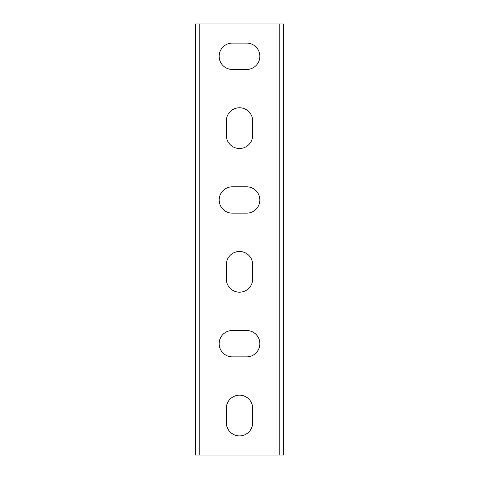 <?xml version="1.0" encoding="UTF-8"?>
<svg xmlns="http://www.w3.org/2000/svg" width="479" height="479" viewBox="0 0 479 479"><rect width="100%" height="100%" fill="white"/><g stroke="black" fill="none" stroke-linecap="round" stroke-linejoin="round"><path stroke-width="0.72" d="M279.784 23.95L279.784 455.05L199.216 455.05L199.216 23.95L283.376 23.95L283.376 455.05L279.784 455.05M226.328 120.948A13.172 13.172 0 0 1 239.5 107.775A13.172 13.172 0 0 1 252.673 120.948L252.673 135.317A13.172 13.172 0 0 1 239.5 148.49A13.172 13.172 0 0 1 226.328 135.317L226.328 120.948M226.328 264.647A13.172 13.172 0 0 1 239.5 251.475A13.172 13.172 0 0 1 252.673 264.647L252.673 279.017A13.172 13.172 0 0 1 239.5 292.19A13.172 13.172 0 0 1 226.328 279.017L226.328 264.647M226.328 408.348A13.172 13.172 0 0 1 239.5 395.175A13.172 13.172 0 0 1 252.673 408.348L252.673 422.718A13.172 13.172 0 0 1 239.5 435.89A13.172 13.172 0 0 1 226.328 422.718L226.328 408.348M246.685 330.51A13.172 13.172 0 0 1 259.858 343.683A13.172 13.172 0 0 1 246.685 356.855L232.315 356.855A13.172 13.172 0 0 1 219.143 343.683A13.172 13.172 0 0 1 232.315 330.51L246.685 330.51M246.685 186.81A13.172 13.172 0 0 1 259.858 199.982A13.172 13.172 0 0 1 246.685 213.155L232.315 213.155A13.172 13.172 0 0 1 219.143 199.982A13.172 13.172 0 0 1 232.315 186.81L246.685 186.81M246.685 43.11A13.172 13.172 0 0 1 259.858 56.282A13.172 13.172 0 0 1 246.685 69.455L232.315 69.455A13.172 13.172 0 0 1 219.143 56.282A13.172 13.172 0 0 1 232.315 43.11L246.685 43.11M199.216 455.05L195.624 455.05L195.624 23.95L199.216 23.95"/></g></svg>
